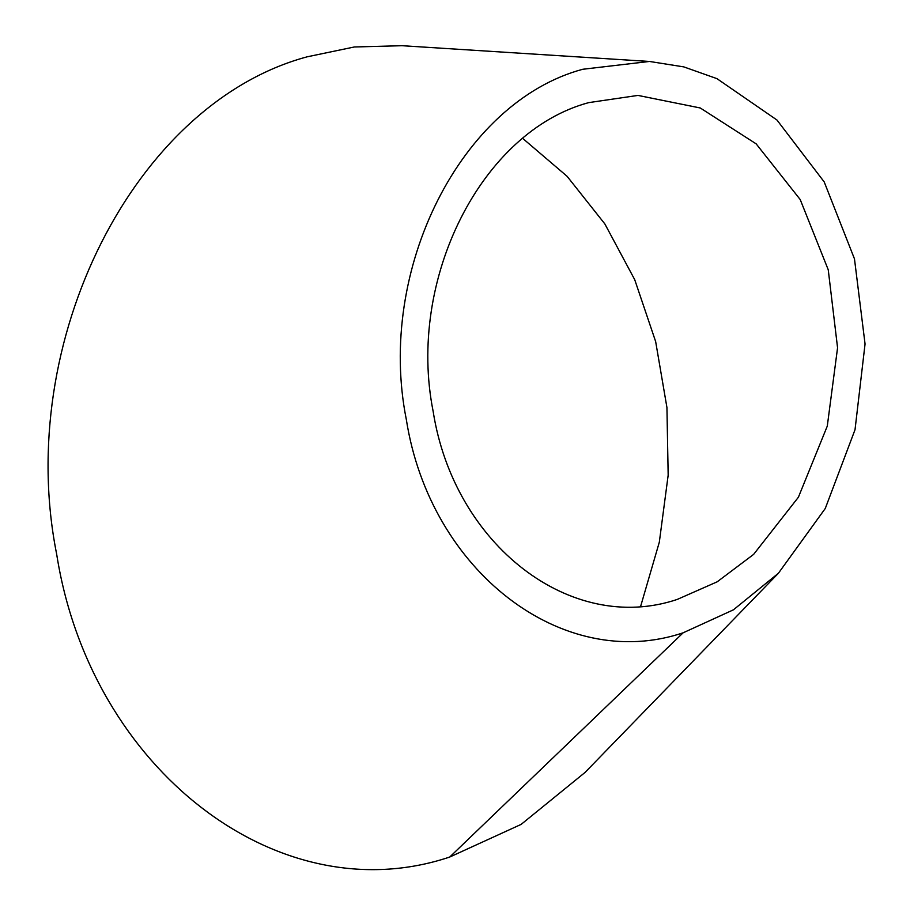 <?xml version="1.0" encoding="UTF-8"?>
<svg xmlns="http://www.w3.org/2000/svg" width="914" height="914" viewBox="0 0 914 914"><rect width="100%" height="100%" fill="white"/><g stroke="black" fill="none" stroke-linecap="round" stroke-linejoin="round"><path stroke-width="1.37" d="M683.135 632.808L733.428 609.821L778.431 573.227L825.273 508.47L855.024 429.717L865.055 343.984L854.476 258.879L824.222 181.955L776.98 120.042L716.953 78.65L683.775 66.882L649.454 61.455L582.755 69.27C460.964 101.968 376.374 269.87 406.319 419.492C430.014 570.987 562.727 673.264 683.135 632.808L449.745 857.024L521.151 824.382L585.063 772.421L778.431 573.227M649.454 61.455L401.92 45.7L354.312 46.98L307.195 56.805C134.255 103.225 14.144 341.642 56.657 554.113C90.315 769.245 278.77 914.48 449.745 857.024M588.696 102.631L637.938 95.41L700.261 107.978L756.141 143.841L800.207 199.549L828.244 269.779L837.567 347.788L827.284 426.118L798.39 497.25L753.627 554.375L717.193 581.807L677.194 599.447C571.044 635.116 454.041 544.95 433.145 411.38C406.753 279.478 481.324 131.456 588.696 102.631M640.668 606.245L659.314 542.196L668.168 475.177L666.934 407.518L655.658 341.596L634.716 279.673L604.851 223.93L567.103 176.311L522.774 138.46"/></g></svg>

